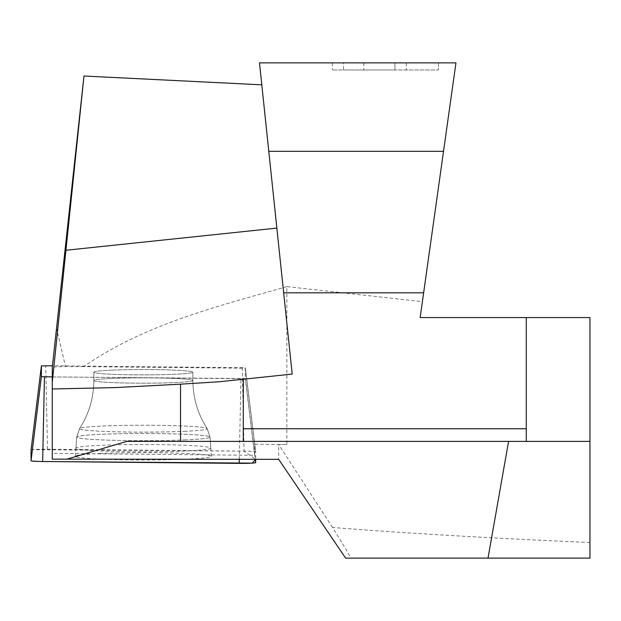 <?xml version="1.0" encoding="UTF-8"?>
<svg xmlns="http://www.w3.org/2000/svg" width="621" height="621" viewBox="0 0 621 621"><rect width="100%" height="100%" fill="white"/><g stroke="black" fill="none" stroke-linecap="round" stroke-linejoin="round"><path stroke-width="0.47" stroke-dasharray="3.1 2.33" d="M589.95 542.521C490 538.159 404.193 533.144 332.522 527.47C344.818 547.124 350.811 557.34 350.485 558.116L589.95 558.116L589.95 317.572L420.161 317.572L422.396 301.651L286.855 286.623L286.855 444.527L254.664 444.217L254.664 455.302L52.273 453.377L52.273 459.144M286.855 444.527L278.666 444.504L278.666 459.33M286.855 286.623C217.086 306.495 144.103 324.465 83.734 366.654L245.326 368.191L254.664 444.217M56.395 327.756L65.5 366.569A17.683 0.955 0 0 0 52.273 367.492M52.273 453.377L52.273 376.924L245.326 378.523L245.326 367.756L52.443 365.761M83.734 366.654L65.5 366.569M422.396 301.651L455.954 62.884L259.493 62.884L292.204 374.09L243.292 379.229L243.292 441.384M438.488 62.884L332.375 62.884L438.488 62.884L438.488 69.963L332.375 69.963L438.488 69.963L438.488 62.884M350.485 558.116L345.618 558.116M332.522 527.47L278.666 444.504M589.95 441.384L508.591 441.384L488.005 558.116M508.591 441.384L126.746 441.384M526.274 441.384L526.274 317.572M343.529 69.963L394.917 69.963L343.529 69.963L343.529 62.884L394.917 62.884L394.917 69.963L394.917 62.884L343.529 62.884M406.351 62.884L406.351 69.963L406.351 62.884M332.375 62.884L332.375 69.963L332.375 62.884M186.704 450.931A67.433 3.633 0 0 0 210.798 448.137A67.433 3.633 0 0 0 143.358 444.512A67.433 3.633 0 0 0 75.925 448.137A67.433 3.633 0 0 0 143.358 451.785A67.433 3.633 0 0 0 186.704 450.931M254.664 455.302L245.326 378.756L52.273 376.924M245.326 368.191L245.326 378.756M111.532 370.163A49.525 2.67 0 0 0 93.841 372.204A49.525 2.67 0 0 0 143.358 374.874A49.525 2.67 0 0 0 192.883 372.204A49.525 2.67 0 0 0 164.293 369.79A49.525 2.67 0 0 0 111.532 370.163A49.525 2.67 180 0 1 164.293 369.79A49.525 2.67 180 0 1 192.883 372.204A49.525 2.67 180 0 1 143.358 374.874A49.525 2.67 180 0 1 93.841 372.204A49.525 2.67 180 0 1 111.532 370.163M31.05 449.992A14.042 0.753 180 0 1 47.53 449.255L244.069 451.125A14.042 0.753 180 0 1 255.673 451.863L255.673 459.33L243.999 451.125L32.416 449.682M99.647 453.509A68.007 3.664 180 0 1 171.986 452.988A68.007 3.664 180 0 1 211.365 456.303A68.007 3.664 180 0 1 187.076 459.129A68.007 3.664 180 0 1 114.505 459.633A68.007 3.664 180 0 1 75.351 456.303A68.007 3.664 180 0 1 99.647 453.509M255.673 451.863A14.042 0.753 180 0 1 255.673 451.871L245.326 367.764L255.673 451.863M42.647 461.504L38.067 461.419M31.896 461.023L31.05 460.759M363.782 62.884L363.782 69.963M186.207 439.839A66.664 3.594 180 0 1 115.071 440.343A66.664 3.594 180 0 1 76.701 437.075A66.664 3.594 180 0 1 143.358 433.497A66.664 3.594 180 0 1 210.022 437.075A66.664 3.594 180 0 1 186.207 439.839A66.664 3.594 0 0 0 210.022 437.075A66.664 3.594 0 0 0 143.358 433.497A66.664 3.594 0 0 0 76.701 437.075A66.664 3.594 0 0 0 115.071 440.343A66.664 3.594 0 0 0 186.207 439.839M184.398 431.323A63.839 3.439 0 0 0 207.158 428.568A63.839 3.439 0 0 0 143.358 425.245A63.839 3.439 0 0 0 79.558 428.568A63.839 3.439 0 0 0 115.366 431.781A63.839 3.439 0 0 0 184.398 431.323A63.839 3.439 180 0 1 115.366 431.781A63.839 3.439 180 0 1 79.558 428.568A63.839 3.439 180 0 1 143.358 425.245A63.839 3.439 180 0 1 207.158 428.568A63.839 3.439 180 0 1 184.398 431.323M111.532 378.468A49.525 2.67 180 0 1 164.293 378.096A49.525 2.67 180 0 1 192.883 380.51A49.525 2.67 180 0 1 175.192 382.559A49.525 2.67 180 0 1 122.43 382.932A49.525 2.67 180 0 1 93.841 380.51A49.525 2.67 180 0 1 111.532 378.468A49.525 2.67 0 0 0 93.841 380.51A49.525 2.67 0 0 0 122.43 382.932A49.525 2.67 0 0 0 175.192 382.559A49.525 2.67 0 0 0 192.883 380.51A49.525 2.67 0 0 0 164.293 378.096A49.525 2.67 0 0 0 111.532 378.468M239.279 459.33L240.987 378.717M242.275 367.562L244.069 451.125M47.53 449.255L45.729 365.699M245.326 378.523L255.27 459.33M75.351 456.303L76.701 437.075L79.558 428.568C88.966 413.959 93.724 397.937 93.841 380.51L93.841 372.204L93.841 380.51C93.724 397.937 88.966 413.959 79.558 428.568L76.701 437.075L75.925 448.137M211.365 456.303L210.022 437.075L207.158 428.568C197.757 413.959 192.999 397.937 192.883 380.51L192.883 372.204L192.883 380.51C192.999 397.937 197.757 413.959 207.158 428.568L210.022 437.075L210.798 448.137"/><path stroke-width="0.93" d="M508.591 441.384L488.005 558.116L345.618 558.116L278.666 459.33L52.273 459.144L52.273 367.492L83.967 76.026L52.273 382.187M261.798 84.829L83.967 76.026M526.274 317.572L526.274 441.384L589.95 441.384L589.95 317.572L420.161 317.572L455.954 62.884L259.493 62.884L292.204 374.09L243.292 379.229L243.292 441.384L180.532 441.384L180.532 384.166L115.421 387.582L52.273 388.979M219.213 381.76L243.292 379.229L219.213 381.76L180.532 384.166M488.005 558.116L589.95 558.116L589.95 441.384M443.526 151.322L268.792 151.322M423.638 292.817L283.657 292.817M526.274 441.384L243.292 441.384M66.331 459.33L126.746 441.384L180.532 441.384M52.443 365.761L41.39 365.893L41.39 376.652L52.273 376.924M31.05 450L41.39 365.893L31.05 450A14.042 0.753 180 0 1 31.05 449.992L31.05 460.759L32.416 449.682M44.448 376.846L42.647 461.504L252.219 463.126L255.673 459.33L255.673 462.629A14.042 0.753 180 0 1 239.194 463.375L42.647 461.504A14.042 0.753 180 0 1 31.05 460.759L41.39 376.652M38.067 461.419L31.896 461.023M276.857 228.093L65.671 250.286M243.292 428.746L526.274 428.746M239.194 463.375L239.279 459.33M255.27 459.33L255.673 462.629"/></g></svg>
